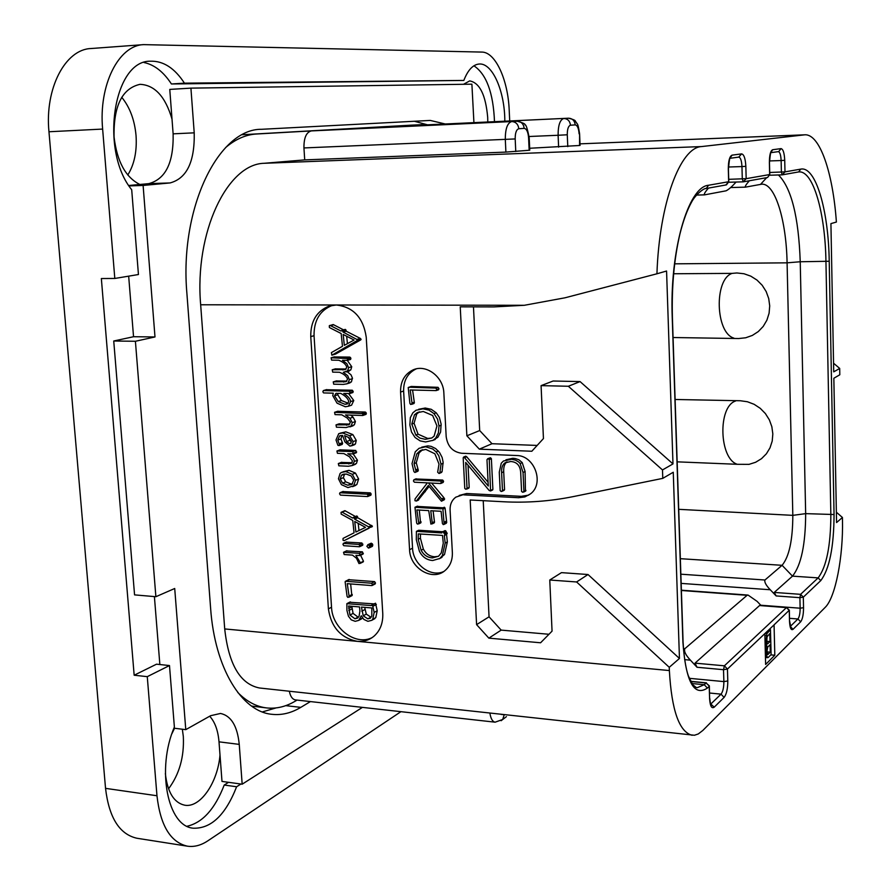 <?xml version="1.0" encoding="UTF-8"?>
<svg xmlns="http://www.w3.org/2000/svg" width="891" height="891" viewBox="0 0 891 891"><rect width="100%" height="100%" fill="white"/><g stroke="black" fill="none" stroke-linecap="round" stroke-linejoin="round"><path stroke-width="1.34" d="M102.632 129.072L48.96 131.757C44.661 88.476 65.288 49.306 91.005 48.526L143.663 44.628C118.626 45.33 98.489 85.068 102.632 129.072L114.805 278.46L101.351 278.538L134.162 675.222L156.538 664.185L169.49 665.555L147.271 676.659L156.972 795.752C160.347 825.523 170.504 842.329 187.444 846.183C194.205 847.163 201.01 845.37 207.859 840.814L400.928 711.675M48.96 131.757L105.539 788.357C109.025 817.704 119.494 834.332 136.936 838.253L187.444 846.183M168.555 788.813C179.381 774.257 184.303 756.827 183.323 736.512L182.343 729.228M127.792 175.004C134.329 164.423 137.08 151.281 136.045 135.599C134.63 120.029 129.863 107.254 121.733 97.286M509.708 120.964L509.218 110.484C508.082 79.889 495.407 51.89 481.786 52.079L143.663 44.628M169.49 665.555L174.38 727.034C156.27 768.844 167.519 826.391 193.247 828.196C211.089 828.808 225.546 814.998 236.616 786.753L240.915 784.013M504.818 121.198C504.885 91.372 492.411 62.615 479.113 64.029C472.954 64.597 467.864 70.066 463.832 80.435L171.417 83.977C163.565 71.904 154.433 64.753 144.03 62.526M494.494 121.677C493.313 92.853 486.464 74.22 473.923 65.789M187.077 826.247C202.591 822.716 214.965 808.983 224.209 785.049L228.541 782.32M172.019 119.171L169.769 89.412L190.919 88.131L194.216 132.837L173.121 133.839L172.019 119.171C165.436 96.662 154.789 85.057 140.065 84.322C122.167 88.343 113.491 105.873 114.059 136.936C116.999 161.483 125.598 177.331 139.842 184.47L148.741 183.646C165.626 179.158 173.756 162.552 173.121 133.839M128.794 185.495L139.842 184.47M128.672 276.154L133.539 336.72L113.736 341.008L134.563 594.876L155.88 596.714L174.714 588.494L185.774 729.651L210.61 715.707L220.511 713.457C231.159 715.74 237.407 726.042 239.245 744.386L219.008 741.835C218.061 730.542 214.965 722.011 209.708 716.219M154.399 596.58L159.857 664.53M174.536 728.259L171.874 733.805M165.358 773.588C167.486 792.288 173.968 802.836 184.793 805.219C200.386 808.07 217.772 782.476 219.999 754.978L219.008 741.835M362.437 707.376L242.174 784.191L221.993 781.418L219.999 754.978M487.789 121.989L487.689 117.345C485.684 94.903 479.692 82.752 469.702 80.903L463.498 84.3M171.417 83.977L184.437 83.164C174.681 68.173 163.387 60.844 150.557 61.201C113.413 60.031 99.592 150.546 131.701 189.738L138.439 274.528L114.805 278.46M463.832 80.435L184.437 83.164M147.271 676.659L134.162 675.222M224.209 785.049L236.616 786.753M473.923 122.646L471.896 84.177L190.919 88.131M242.174 784.191L239.245 744.386M173.923 728.181L185.774 729.651M133.539 336.72L154.989 336.954L135.41 341.275L113.736 341.008M135.41 341.275L155.88 596.714M129.061 185.918L143.106 185.451L154.989 336.954M143.106 185.451L170.092 182.933C186.787 178.423 194.828 161.716 194.216 132.837M310.413 701.585L300.802 707.365C291.357 713.034 281.779 715.362 272.067 714.326C241.728 711.764 214.764 668.295 210.61 608.241L186.887 293.273C179.358 208.126 218.562 128.56 261.609 129.295L430.242 120.43L445.255 123.983M262.344 711.931L276.021 707.933M427.502 124.818L414.371 121.265M297.048 700.092L295.266 701.15C285.9 706.697 276.399 708.958 266.765 707.944L251.563 706.084M242.397 134.719L411.241 125.152M266.765 707.944C256.396 706.752 246.718 701.573 237.73 692.418M489.905 713.179C490.785 718.681 492.523 721.688 495.129 722.178L295.489 699.914C292.448 699.379 290.399 696.495 289.33 691.249M225.579 147.594C235.502 139.152 245.827 134.619 256.541 134.006L311.371 130.91C306.304 132.191 303.831 137.871 303.942 147.939L304.711 159.89L264.148 163.287C227.238 163.977 194.361 232.529 200.664 304.778L224.71 628.935C228.642 664.474 240.236 684.154 259.47 687.986L694.434 735.253L698.277 733.961L702.854 730.431L825.189 607.372C835.468 597.571 843.332 556.53 842.474 519.954L842.429 517.482L836.56 522.56L833.842 378.263L839.812 374.766L839.701 368.429L833.72 371.859L830.924 223.619L836.393 222.048C832.94 172.787 819.831 133.839 804.851 134.808L701.573 146.57C680.267 147.36 659.284 203.237 656.934 273.793L666.568 271.02L672.983 463.921L662.492 469.936L662.781 478.367L673.262 472.241L679.454 658.471L669.252 667.303L669.364 670.555C671.625 710.383 679.22 731.957 692.151 735.287M328.389 608.865L310.759 336.564C310.569 321.161 316.728 310.992 329.236 306.059L336.297 304.989C353.337 306.961 363.316 317.675 366.223 337.132L382.762 613.509C383.13 623.177 380.145 630.795 373.83 636.341C369.074 640.195 363.55 641.865 357.246 641.342C340.763 638.001 331.14 627.175 328.389 608.865L331.53 607.228C332.198 628.456 355.709 646.187 372.193 637.577M662.492 469.936L568.347 386.26L541.082 385.636L543.443 438.572L531.827 451.247L479.336 449.153L466.873 435.799L460.235 306.838L493.97 306.905L524.342 305.29L565.017 297.794L656.934 273.793M764.846 633.612L765.625 664.43L774.814 655.23L774.067 624.869L727.446 669.063L723.514 669.698L723.871 681.604C723.848 687.54 722.913 691.717 721.042 694.145L710.639 704.202M568.347 386.26L580.063 381.582L672.983 463.921M580.063 381.582L553.122 381.014L541.082 385.636M537.15 445.433L491.999 443.718L479.336 449.153M473.466 306.86L479.692 430.553L491.999 443.718M669.252 667.303L576.611 581.968L549.769 580.008L552.052 631.14L540.592 642.779L488.858 638.145L476.596 624.636L470.181 499.985L503.415 501.756C526.737 503.003 550.037 501.277 573.336 496.588L662.781 478.367M459.177 495.463L466.661 493.514L455.802 497.156C451.848 500.174 449.933 504.451 450.089 509.975L452.361 552.576C452.595 560.127 450.167 566.097 445.099 570.496C432.636 581.734 409.905 568.258 409.57 549.691L412.555 548.188C412.956 564.337 430.721 577.736 443.74 571.51M463.788 494.873L518.607 497.724L521.335 496.332L528.742 495.118M416.242 368.896L415.629 369.164C407.465 373.44 403.467 380.724 403.623 391.049L400.571 392.062C400.404 381.716 404.414 374.398 412.6 370.121C425.664 363.495 443.495 376.514 443.863 393.154L446.179 436.646C447.572 446.391 452.717 451.937 461.627 453.263L516.613 455.524C534.578 455.301 544.713 483.613 530.379 493.948L524.866 496.922L518.607 497.724M400.571 392.062L409.57 549.691M479.692 430.553L466.873 435.799M576.611 581.968L588.015 574.517L679.454 658.471M588.015 574.517L561.475 572.635L549.769 580.008M548.967 634.269L501.176 630.115L488.858 638.145M483.223 500.675L489.059 616.806L501.176 630.115M489.059 616.806L476.596 624.636M332.621 305.268L332.477 305.312C320.003 310.235 313.855 320.37 314.044 335.729L331.53 607.228M348.771 383.241L351.41 381.883L352.424 378.085L351.021 374.844L347.134 371.636M348.147 371.335L350.831 369.876L351.745 366.713L347.29 360.376M347.523 360.298L350.62 359.429L349.907 357.091L334.236 356.946M346.198 369.008L335.35 368.885M346.944 381.092L336.33 380.98M343.514 329.837L333.178 324.547L329.291 325.75L329.414 327.543L341.164 333.524L342.478 346.287L331.407 352.591L331.864 355.186L335.629 354.039L360.833 339.839L360.41 338.446L346.243 331.218L345.407 329.414L344.683 329.592M350.542 405.528L351.577 405.182L353.76 400.538L348.593 393.566M349.807 393.488L352.869 392.541L353.215 391.505L352.313 390.225L326.306 389.712M350.72 426.388L354.351 424.84L355.42 421.532L353.081 417.188L350.731 415.106M363.005 415.373L366.034 414.36L366.346 413.379L365.343 412.043L337.667 411.319M349.795 424.094L339.115 423.86M341.999 444.486L342.634 443.339L340.952 438.962L341.932 435.387M353.983 444.91L355.431 443.974L356.266 440.432L352.858 434.585L345.842 431.845L340.017 433.204M353.036 464.979L356.422 463.498L357.48 460.235L353.192 453.931M353.382 453.797L356.389 452.706L355.776 450.434L340.028 449.855M352.123 462.73L341.387 462.429M353.281 486.208L356.857 484.515L358.627 479.013L355.453 473.076L348.982 470.325L342.924 471.829M367.95 496.365L370.912 495.162L370.3 492.868L342.846 491.598M355.375 516.468L344.85 510.654L341.053 512.37L341.175 514.107L352.758 520.467L354.05 532.84L343.046 538.398L343.024 540.236L344.093 540.67L372.427 526.202L357.725 517.738L356.901 515.956L353.293 517.393M371.959 546.562L372.872 544.969L371.313 543.176L367.794 544.691M359.752 546.573L362.737 545.214L361.913 542.964L346.22 542.107M362.971 562.009L363.483 561.252L360.61 555.26M360.142 555.405L363.105 554.046L362.414 551.819L346.521 550.961M351.845 595.7L350.642 583.928M374.81 583.984L375.501 583.037L374.588 581.611L348.492 579.696L345.129 581.856L347.089 596.424L347.824 597.393L349.161 596.658L347.256 583.672L371.747 585.576L372.449 584.63L371.525 583.204L345.374 581.255M359.53 619.635L362.548 617.998M372.505 619.601L375.779 617.619L377.216 610.736L375.523 603.218L371.837 604.922M373.786 603.864L349.807 602.271M349.305 379.622L347.668 375.646L343.313 372.338L347.646 370.823L348.57 367.649L346.9 363.728L342.445 360.298L347.434 360.343L347.457 358.538L331.107 357.781L331.608 360.109L338.736 360.231C343.258 362.013 345.942 364.33 346.777 367.192L345.318 369.587L332.22 369.776L332.699 372.126L339.482 372.271C343.993 374.053 346.677 376.358 347.512 379.187L346.064 381.693L333.234 381.871L333.691 384.188L343.258 384.411L346.788 383.854L348.236 382.863L349.305 379.622L352.48 378.653M350.642 357.636L347.457 358.538M350.931 358.561L347.746 359.463M331.864 355.186L357.982 340.061L343.035 332.031L342.189 330.227L341.041 331.051L329.948 325.349M335.629 354.039L332.41 354.93M333.802 324.781L330.561 325.583M346.243 331.218L343.035 332.031M360.41 338.446L357.235 339.293M361.145 339.215L357.982 340.061M360.833 339.839L357.659 340.696M344.327 345.34L343.18 334.459L354.083 340.017L344.327 345.34M347.434 343.648L346.666 336.241M345.296 406.753L348.414 406.24L350.597 401.574C350.419 398.979 348.136 396.261 343.748 393.443L349.706 393.555L350.04 392.519L349.138 391.227L323.489 390.581L322.832 391.739L323.578 392.92L333.267 393.176L332.744 395.615L337.032 403.166L345.296 406.753M345.062 404.302L338.224 401.551L334.537 395.793L335.885 393.432L340.685 393.365C345.24 395.771 347.935 398.444 348.749 401.395L347.412 403.935L345.062 404.302L348.247 403.255L341.42 400.527L337.745 394.78L338.045 393.299M336.43 427.19L346.154 427.535L351.188 425.954L352.268 422.635L349.918 418.28L345.53 414.939L362.659 415.484L362.882 413.58L334.57 412.31L335.038 414.605L341.81 414.827L347.356 418.124L350.397 422.156L348.904 424.773L336.018 424.896L336.43 427.19M365.343 412.043L362.203 413.112M366.023 412.511L362.882 413.58M366.346 413.379L363.216 414.46M342.634 443.339L339.46 444.498L337.767 440.109L339.627 435.888L342.545 435.398L344.85 441.836L349.974 446.157L352.279 445.144L353.114 441.591L349.695 435.721L342.667 432.981L338.725 433.661L336.007 439.976L337.889 445.311L339.025 445.578L339.46 444.498M342.367 442.693L339.181 443.852M349.673 443.763L346.588 441.535L344.583 435.621L348.949 437.648L351.321 441.435L350.531 443.595L349.673 443.763L350.898 443.317M351.321 442.047L348.247 437.147M338.825 465.815L348.348 466.249L352.257 465.536L354.34 461.449C354.15 458.553 351.956 455.992 347.78 453.753L353.248 453.909L352.624 451.626L336.909 451.002L337.444 453.307L343.881 453.586L349.383 456.704L352.48 460.959L351.299 463.498L338.335 463.543L338.825 465.815M347.969 487.589L353.727 485.807L355.498 480.282L352.324 474.335L345.831 471.573L341.431 472.419L340.072 473.477L338.446 478.768L341.42 484.659L347.969 487.589M347.824 485.227L342.556 483.111L340.217 478.935L341.465 475.226L346.064 473.99L351.177 475.939L353.705 480.171L351.845 484.515L347.824 485.227L350.965 483.936L345.708 481.831L343.38 477.676L344.583 474.012M352.624 483.913L350.965 483.936M340.44 495.106L367.493 496.565L368.083 495.608L367.192 494.182L340.084 492.745L339.527 493.781L340.44 495.106M370.912 493.391L367.816 494.717M371.179 494.282L368.083 495.608M345.463 510.899L341.699 512.013M357.725 517.738L354.607 519.13L353.783 517.337L352.647 518.072L342.311 512.269M371.692 525.423L368.607 526.848L354.607 519.13M372.427 526.202L369.342 527.628L368.607 526.848M372.104 526.793L369.342 527.628M344.093 540.67L369.03 528.218M355.865 532.027L354.752 521.48L365.499 527.383L355.865 532.027M358.973 530.535L358.215 523.385M368.44 548.088L369.798 546.439L368.239 544.646L366.858 546.25L368.44 548.088M343.826 545.704L359.363 546.751L359.786 545.593L358.817 544.434L343.447 543.399L342.957 544.468L343.826 545.704M359.017 563.602L360.387 562.778L355.899 555.349L360.02 555.55L359.318 553.311L343.514 552.297L344.182 554.536L352.468 555.115L356.456 558.212L359.017 563.602M349.161 579.44L346.042 581.01M349.517 579.685L346.399 581.255M352.19 594.453L349.094 596.068M355.208 621.328L358.772 620.37L361.289 615.77L363.862 619.434L367.927 621.328L371.792 620.303L372.728 619.312L374.164 612.418L372.471 604.866L371.458 605.579L346.866 603.664L346.922 610.413L348.437 616.216L351.243 619.858L355.208 621.328M367.816 618.866L363.227 615.781L361.423 607.083L371.837 607.963L371.803 616.071L370.433 618.176L367.816 618.866L370.879 617.173L366.29 614.111L364.686 607.361M354.974 618.788L349.963 615.068L348.593 606.003L359.519 606.927L359.908 611.137L359.084 616.182L357.703 618.053L354.974 618.788L358.059 617.107L353.059 613.398L351.834 606.281M349.461 606.08L348.693 606.481M466.661 493.514L521.335 496.332M403.623 391.049L412.555 548.188M504.005 490.328L504.562 489.605L503.705 471.762C503.471 466.929 504.562 463.665 506.957 461.95L507.068 461.872M525.445 491.164L525.089 471.495L522.226 462.596L518.952 459.812L515.354 458.564L512.826 458.275L505.943 459.778M468.644 488.179L469.189 487.377L468.042 465.236M492.188 490.039L492.89 489.382L491.375 458.653L490.451 457.729L487.622 458.731M488.09 482.287L466.706 456.76L465.447 456.359M413.68 403.612L414.371 402.81L412.578 390.024M438.261 389.824L439.007 388.777L438.049 387.318L411.197 386.46L408.212 387.518L409.916 403.478L410.673 404.469L412.099 403.612L410.183 389.968L436.033 390.592L436.779 389.545L435.822 388.086L408.913 387.217M432.58 440.566L437.938 437.18L440.6 432.046L441.123 424.083L439.374 417.4L436.234 412.811L431.266 409.314L425.241 408.033L418.636 409.27M414.95 472.486L416.086 471.272L414.037 463.699L416.854 453.775L420.129 450.735L425.798 449.398L434.864 453.764L439.007 464.066L437.659 472.23L439.007 473.477L439.864 472.642L441.012 464.155L438.795 455.746L436.111 451.904L432.748 448.997L425.653 446.77L419.048 448.307L415.262 451.804L412.021 463.61L413.914 471.617L414.95 472.486L418.325 470.325L416.275 462.763L419.093 452.862L422.557 449.721M441.212 472.52L442.07 471.684L443.128 462.184L442.114 457.406L439.519 452.45L435.666 448.574L431.199 446.38L427.88 445.868L421.666 447.193M418.102 500.207L429.128 486.441M444.654 498.927L442.471 499.951L428.437 482.911L440.499 483.512L441.39 482.254L440.488 481.051L414.014 479.759L413.424 480.995L414.393 482.22L427.402 482.866L415.05 498.904L414.95 500.709L416.387 500.987L428.337 485.472L441.457 501.21L444.319 499.74L444.008 497.802L431.612 483.067M443.016 482.488L443.584 481.274L442.693 480.071L415.852 478.968M420.563 522.984L419.293 510.064M433.995 522.972L434.507 522.204L433.104 510.844M445.845 523.474L446.714 522.505L445.066 508.082L444.375 507.246L441.925 508.315M443.016 507.792L417.055 506.422M439.43 558.757L444.52 554.503L447.349 541.951L446.558 534.611M442.192 531.715L418.647 530.256L416.42 531.348L416.309 539.668L419.371 551.184C422.289 556.964 426.744 560.071 432.714 560.506L439.831 558.468L442.337 555.65L445.177 543.076L444.342 535.547L447.193 533.62L445.7 530.813L442.136 531.749M499.272 472.152L500.174 490.685L501.265 491.531L502.479 490.618L501.611 472.742C501.343 468.053 502.435 464.768 504.874 462.908L510.654 461.516C517.025 461.861 520.377 465.726 520.723 473.088L521.58 491.442L522.705 492.255L523.919 491.431L523.039 472.486L520.166 463.554L518.673 461.983L515.544 460.146L511.634 459.288L503.448 461.003L501.265 463.231L499.272 472.152M504.117 490.306L502.034 491.32M463.186 457.84L464.779 488.446L465.804 489.248L467.04 488.391L465.692 462.429L489.204 490.518L490.585 490.952L489.259 459.6L488.335 458.676L486.965 459.689L488.279 486.029L464.545 457.696L463.71 457.116L463.186 457.84M411.575 386.694L409.292 387.451M414.293 402.197L412.032 402.999M425.608 441.958L433.004 440.332L435.721 438.06L438.383 432.915L438.996 426.009L437.537 419.104L434.006 413.636L429.028 410.127L422.991 408.846L416.064 410.239L412.845 412.823L410.339 417.612L409.86 424.974L411.519 432.035L415.05 437.481L420.129 440.878L425.608 441.958M425.441 439.33L419.973 438.116L415.807 435.042L411.798 424.083L414.482 414.783L417.111 412.722L423.281 411.475L432.647 415.484L436.946 425.943L434.129 436.1L431.89 437.938L425.441 439.33L427.68 438.439L418.057 434.173L414.059 423.236L416.743 413.959L419.516 411.82M431.69 438.049L427.68 438.439M417.979 471.194L415.729 472.152M444.319 499.74L442.125 500.764L442.471 499.951M441.457 501.21L442.125 500.764M417.489 524.12L418.792 523.407L416.888 509.93L428.694 510.599L430.921 524.12L432.313 523.273L430.754 510.71L441.09 511.3L442.426 523.574L443.272 524.599L444.141 524.331L442.883 509.129L442.192 508.293L441.045 508.85L414.972 507.28L416.654 523.128L417.489 524.12M418.447 506.422L416.208 507.458M445.066 508.082L442.883 509.129M446.636 521.836L444.453 522.917M446.714 522.505L444.531 523.585M444.141 524.331L446.313 523.24L444.141 524.32M420.942 521.647L418.714 522.727M446.113 531.96L443.93 533.063L442.86 531.693L441.936 531.849L441.858 532.929L416.42 531.348M447.193 533.62L445.01 534.723L443.93 533.063M444.943 535.435L445.01 534.723M432.447 557.911C427.402 557.532 423.626 554.97 421.131 550.237L418.18 539.278L418.325 533.887L442.515 535.413L443.284 543.198L441.234 552.977L438.595 556.184L432.447 557.911L434.641 556.764C429.662 556.407 425.898 553.857 423.348 549.101L420.407 538.175L420.474 534.021M438.428 556.318L434.641 556.764M304.711 159.89L505.899 152.094L529.154 150.267L528.597 137.86C528.107 131.968 526.626 128.805 524.175 128.371C523.563 123.871 521.224 121.499 517.148 121.232L511.735 121.555C507.402 122.858 505.264 128.839 505.308 139.464L505.899 152.094M528.597 137.86L529.198 137.804L529.755 150.2L529.154 150.267M529.666 148.262L579.573 145.489L579.596 133.761C577.401 120.229 577.301 125.375 576.388 122.446C574.417 121.254 577.758 120.508 568.592 118.202L426.822 124.851M517.281 121.232L317.797 130.543M317.708 130.554L370.678 128.081M836.371 512.202L842.429 517.482M833.564 363.227L839.701 368.429M800.697 169.134L798.692 171.918L782.242 174.848L784.993 171.874L800.697 169.134C815.711 165.882 828.552 210.365 829.22 261.252L834.054 514.519C833.887 547.041 829.465 569.071 820.767 580.609L803.314 597.159L803.548 607.684C803.504 614.556 802.546 619.267 800.653 621.818L793.035 629.336C791.052 630.616 789.872 627.921 789.515 621.261L789.259 610.469L786.486 607.573L724.394 665.811L727.446 669.063L727.791 680.958C727.769 688.732 726.544 694.223 724.093 697.419L714.226 707.164C711.642 708.935 710.094 706.062 709.592 698.544L709.225 686.337L707.387 688.075C693.989 696.94 685.836 681.693 682.918 642.311L672.237 317.552C669.52 250.705 688.175 186.653 708.545 185.25L728.649 181.731L728.303 169.045C728.337 160.915 729.573 156.293 732.034 155.157L741.579 153.887C743.985 154.366 745.411 158.509 745.845 166.339L746.168 178.668L769.657 174.558L769.378 162.697C769.412 155.101 770.503 150.779 772.653 149.733L781.017 148.619C783.122 149.087 784.358 152.985 784.726 160.324L784.993 171.874L769.713 172.475M782.209 174.848L769.69 175.226L782.242 174.848L781.396 172.108L781.129 160.547L769.479 160.937M798.514 171.952L799.149 171.907C813.383 170.894 825.278 213.328 825.946 261.52L830.846 514.953C830.702 545.949 826.458 566.921 818.138 577.88L800.597 594.33L799.906 597.672L800.14 608.208C800.118 613.442 799.372 617.029 797.924 618.967L790.272 626.451L793.035 629.336M803.314 597.159L799.906 597.672L776.15 595.934L774.246 592.426L800.597 594.33L803.314 597.159M774.067 624.869L789.348 610.168M789.515 621.261L789.359 610.346L786.708 607.473L759.566 605.535L786.953 607.651M724.394 665.811L723.514 669.698L697.029 667.259L695.025 663.138L724.394 665.811M709.592 698.544L709.359 686.137L706.095 682.985L709.359 685.87M725.853 184.972L728.782 181.664M767.006 177.599L743.261 181.842L746.168 178.668L728.715 179.325M743.217 181.831L728.749 182.254L743.261 181.842L742.292 178.913L741.958 166.572L728.426 167.018M769.768 174.536L767.552 177.498L769.768 174.536L769.479 162.652C770.281 153.82 770.938 150.178 771.461 151.771L770.515 152.695M778.444 174.97C791.386 187.945 798.648 216.881 800.229 261.754L805.664 513.639C805.542 544.446 801.154 565.284 792.5 576.143L774.246 592.426M776.15 595.934L770.247 589.753C766.004 585.298 764.244 582.046 764.957 580.008L782.086 565.306L792.5 576.143L818.138 577.88L820.767 580.609M683.419 648.581L684.834 648.704L747.103 595.311L748.061 595.077L757.094 601.358L761.07 605.535M759.566 605.535L695.025 663.138M697.029 667.259L690.402 660.164C685.647 655.041 683.787 651.221 684.834 648.704M708.434 188.101C705.071 192.022 703.756 194.271 704.491 194.873L726.087 190.808C728.515 189.649 731.856 186.731 736.111 182.042M749.331 180.773C746.112 184.459 744.798 186.587 745.399 187.155L761.816 184.17C775.092 183.256 786.363 220.367 787.087 262.834L792.823 515.354C792.734 540.102 789.148 556.752 782.086 565.306L680.334 558.679M675.1 399.48L740.354 400.75L747.393 401.741L754.131 404.302L760.235 408.312L765.391 413.569L769.334 419.817L771.851 426.722L772.831 433.95L772.207 441.101L770.024 447.828L766.394 453.786L761.515 458.676L755.635 462.262L749.053 464.356L737.347 464.3C719.16 458.865 717.611 406.552 735.598 401.006M733.872 338.112C715.473 332.889 713.925 279.362 732.09 273.381L736.89 272.969L743.996 273.749L750.801 276.154L756.971 280.064L762.195 285.276L766.171 291.546L768.721 298.541L769.713 305.891L769.089 313.242L766.884 320.203L763.219 326.418L758.286 331.575L752.338 335.428L745.689 337.778L738.672 338.535L673.061 337.522M732.09 273.381L673.607 273.76M677.149 461.839L737.347 464.3M774.814 655.23L770.826 654.885M771.105 654.595L770.481 629.681L766.85 633.679L766.037 642.667L766.906 646.209L766.26 651.21L766.917 656.578L768.098 657.58L771.105 654.595M769.111 629.569L770.481 629.681M765.447 657.502L767.463 657.681M765.425 656.455L766.917 656.578M765.38 654.729L766.483 654.829M765.347 653.259L766.316 653.348M765.291 651.132L766.26 651.21M765.246 649.394L766.349 649.483M765.18 646.855L766.672 646.989M765.157 646.053L766.906 646.209M765.157 645.786L766.639 645.919M765.113 644.059L766.204 644.148M765.068 642.589L766.037 642.667M765.001 639.916L765.97 639.994M764.957 638.179L766.06 638.268M764.89 635.639L766.383 635.762M764.946 633.523L766.85 633.679M766.093 632.432L767.474 632.543M770.281 652.167L767.897 654.517L767.028 650.998L767.708 647.066L770.091 644.739L770.281 652.167L767.051 651.878M766.783 641.397L767.062 636.764L769.813 633.579L770.013 641.553L767.63 643.87L766.783 641.397M766.783 641.286L770.013 641.553M156.972 795.752L105.539 788.357M170.092 182.933L148.741 183.646M285.721 705.65L300.802 707.365M501.098 714.393L504.406 714.76M669.364 670.555L224.71 628.935M200.664 304.778L524.342 305.29M701.573 146.57L264.148 163.287M310.759 336.564L314.044 335.729M351.41 381.883L348.236 382.863M336.709 380.858L333.501 381.827M346.755 381.081L343.57 382.061M335.629 368.807L332.41 369.743M346.009 369.008L342.812 369.943M334.57 356.845L331.341 357.748M349.907 357.091L346.722 357.993M351.745 366.713L348.57 367.649M350.831 369.876L347.646 370.823M345.407 329.414L342.189 330.227M346.098 330.138L342.89 330.951M353.76 400.538L350.597 401.574M326.719 389.579L323.489 390.581M352.313 390.225L349.138 391.227M353.215 391.505L350.04 392.519M341.42 400.527L338.224 401.551M337.745 394.78L334.537 395.793M339.438 423.748L336.252 424.851M349.606 424.094L346.443 425.196M338.012 411.197L334.816 412.266M353.081 417.188L349.918 418.28M355.42 421.532L352.268 422.635M354.351 424.84L351.188 425.954M345.842 431.845L342.667 432.981M352.858 434.585L349.695 435.721M356.266 440.432L353.114 441.591M355.431 443.974L352.279 445.144M340.952 438.962L337.767 440.109M349.751 440.377L346.588 441.535M341.821 462.273L338.647 463.487M351.8 462.719L348.648 463.944M340.206 449.799L337.021 450.98M355.776 450.434L352.624 451.626M356.656 451.949L353.515 453.14M357.48 460.235L354.34 461.449M356.422 463.498L353.293 464.723M356.857 484.515L353.727 485.807M348.982 470.325L345.831 471.573M355.453 473.076L352.324 474.335M358.627 479.013L355.498 480.282M345.708 481.831L342.556 483.111M343.38 477.676L340.217 478.935M344.516 474.023L341.465 475.226M343.235 491.431L340.084 492.745M370.3 492.868L367.192 494.182M356.901 515.956L353.783 517.337M357.581 516.691L354.462 518.072M372.516 546.172L369.442 547.653M372.36 543.744L369.275 545.214M372.872 544.969L369.798 546.439M346.577 541.94L343.447 543.399M361.913 542.964L358.817 544.434M362.893 544.123L359.786 545.593M363.483 561.252L360.387 562.778M346.967 550.749L343.826 552.231M362.414 551.819L359.318 553.311M363.339 553.278L360.242 554.77M352.268 595.032L349.161 596.658M374.588 581.611L371.525 583.204M375.501 583.037L372.449 584.63M350.453 601.926L347.345 603.563M375.523 603.218L372.471 604.866M376.347 604.443L373.296 606.092M377.216 610.736L374.164 612.418M375.779 617.619L372.728 619.312M366.29 614.111L363.227 615.781M364.865 609.544L361.802 611.215M353.059 613.398L349.963 615.068M351.9 608.887L348.793 610.547M351.834 606.816L348.737 608.464M512.826 458.275L510.755 459.233M522.226 462.596L520.166 463.554M525.089 471.495L523.039 472.486M525.957 490.395L523.919 491.431M503.705 471.762L501.611 472.742M504.562 489.605L502.479 490.618M465.87 456.181L463.71 457.116M466.706 456.76L464.545 457.696M490.451 457.729L488.335 458.676M491.375 458.653L489.259 459.6M492.89 489.382L490.785 490.395M469.189 487.377L467.04 488.391M414.371 402.81L412.099 403.612M438.049 387.318L435.822 388.086M439.007 388.777L436.779 389.545M437.938 437.18L435.721 438.06M425.241 408.033L422.991 408.846M436.234 412.811L434.006 413.636M441.201 425.163L438.996 426.009M418.057 434.173L415.807 435.042M414.059 423.236L411.798 424.083M416.743 413.959L414.482 414.783M427.88 445.868L425.653 446.77M438.316 450.991L436.111 451.904M443.206 463.209L441.012 464.155M442.07 471.684L439.864 472.642M419.093 452.862L416.854 453.775M416.275 462.763L414.037 463.699M417.801 469.011L415.551 469.958M418.325 470.325L416.086 471.272M418.625 499.962L416.387 500.987M416.253 478.79L414.014 479.759M442.693 480.071L440.488 481.051M443.584 481.274L441.39 482.254M444.008 497.802L441.813 498.826M425.285 491.721L423.058 492.723M421.02 522.338L418.792 523.407M417.612 506.155L415.373 507.191M444.375 507.246L442.192 508.293M446.514 521.035L444.331 522.115M434.44 521.647L432.235 522.716M434.507 522.204L432.313 523.273M420.975 521.981L418.748 523.05M444.52 554.503L442.337 555.65M445.043 530.591L442.86 531.693M445.7 530.813L443.518 531.905M446.825 532.54L444.654 533.642M447.349 541.951L445.177 543.076M423.348 549.101L421.131 550.237M420.407 538.175L418.18 539.278M804.183 134.864L579.996 143.852L804.851 134.808M524.175 128.371L518.807 128.738C516.368 129.496 515.154 132.904 515.187 138.94L303.942 147.939M515.187 138.94L515.766 151.537M518.807 128.738C518.183 124.217 515.833 121.822 511.735 121.555L311.371 130.91M317.753 130.543L517.148 121.232C523.006 122.802 525.59 124.016 524.933 124.863C525.991 124.317 527.416 128.638 529.198 137.804L529.198 137.782M256.541 134.006L244.089 134.586M421.811 124.662L410.729 125.186M579.105 133.839C578.671 128.293 577.379 125.319 575.218 124.896C574.662 120.675 572.445 118.447 568.569 118.202L372.572 127.446M575.218 124.896L570.485 125.219C568.335 125.932 567.266 129.117 567.277 134.775L567.779 146.614M567.277 134.775L558.111 135.265L558.612 147.126M570.485 125.219C569.917 120.976 567.69 118.737 563.791 118.492C559.982 119.706 558.089 125.297 558.111 135.265L529.109 136.501M568.658 118.202L378.23 127.123M504.161 714.95L502.68 719.494L501.098 720.73M495.129 722.178L502.68 719.494L506.433 716.654M784.726 160.324L781.129 160.547C780.861 155.112 779.937 152.149 778.378 151.637L778.355 151.637M798.804 171.918L798.158 172.019M829.22 261.252L800.229 261.754L787.087 262.834L674.654 263.836M834.054 514.519L805.664 513.639L792.823 515.354L678.719 509.329M803.548 607.684L800.14 608.208L760.791 605.234M800.653 621.818L797.924 618.967L789.537 618.321M790.194 626.952L790.996 627.877L789.604 620.938M727.791 680.958L723.871 681.604L689.266 678.307M724.093 697.419L721.042 694.145L709.57 693.02M714.226 707.164L710.495 703.767M710.361 704.391L711.397 705.427C710.851 705.861 710.305 703.5 709.737 698.344L709.726 698.076M690.748 681.515L706.095 682.985L704.246 684.711L697.252 687.685L695.604 687.306M707.387 688.075L704.246 684.711L691.928 683.531M705.126 188.68L705.928 188.536M708.545 185.25L706.273 188.491L726.432 184.871L728.782 181.697L728.426 168.989C729.272 159.745 730.007 155.88 730.653 157.417L729.606 158.364M732.034 155.157L729.985 158.253M741.579 153.887L738.784 157.094C740.599 157.629 741.646 160.781 741.958 166.572L745.845 166.339M772.653 149.733L770.849 152.584M781.017 148.619L778.734 151.581L770.804 152.673M681.147 583.393L770.247 589.753M684.589 659.641L690.402 660.164M704.38 194.862L696.339 195.073L704.491 194.873M745.31 187.143L730.62 187.556L745.399 187.155M760.613 184.292L766.661 177.665M680.847 574.194L764.957 580.008M747.103 595.311L681.381 590.499M329.236 306.059L332.477 305.312M346.788 383.854L349.974 382.874M333.334 381.849L336.442 380.903M332.22 369.776L335.439 368.841M331.107 357.781L334.337 356.879M347.434 360.343L350.62 359.429M346.109 371.948L349.294 371.001M341.899 330.249L344.906 329.481M348.414 406.24L351.577 405.182M323.31 390.592L326.44 389.634M349.706 393.555L352.869 392.541M335.885 393.432L336.442 393.254M336.018 424.896L339.215 423.793M334.57 412.31L337.778 411.241M362.893 415.44L366.034 414.36M349.94 426.878L353.092 425.764M339.025 445.578L342.2 444.42M351.433 445.856L354.585 444.687M339.627 435.888L340.562 435.554M338.446 463.509L341.509 462.329M336.909 451.002L340.084 449.821M353.248 453.909L356.389 452.706M352.257 465.536L355.398 464.3M352.602 486.664L355.743 485.372M342.233 474.68L343.391 474.224M339.905 492.756L342.968 491.498M367.816 496.487L370.912 495.162M369.186 547.898L372.26 546.406M343.28 543.41L346.321 541.995M359.641 546.695L362.737 545.214M360.12 563.413L363.205 561.887M343.614 552.253L346.644 550.816M360.02 555.55L363.105 554.046M348.949 597.204L352.056 595.589M372.193 585.476L375.256 583.883M358.772 620.37L361.846 618.688M347 603.597L349.974 602.038M371.792 620.303L374.844 618.61M415.629 369.164L412.6 370.121M523.674 492.055L525.723 491.019M504.874 462.908L506.957 461.95M502.168 491.231L504.25 490.217M463.52 457.128L465.559 456.259M490.585 490.952L492.69 489.927M466.761 489.059L468.911 488.056M411.731 404.302L413.992 403.5M436.412 390.525L438.639 389.757M433.004 440.332L435.22 439.452M417.111 412.722L419.371 411.898M439.374 473.377L441.58 472.419M420.129 450.735L422.379 449.832M416.275 501.087L418.514 500.074M413.847 479.781L415.963 478.857M441.023 483.39L443.217 482.399M418.57 523.941L420.797 522.872M415.117 507.213L417.2 506.255M432.057 523.908L434.262 522.839M439.831 558.468L442.003 557.309M410.985 125.163L422.067 124.651M580.063 145.433L579.596 133.784M696.328 687.596L692.797 684.756L688.353 675.901C685.691 668.205 683.932 656.945 683.085 642.11L672.404 317.463C671.602 286.991 674.075 259.314 679.822 234.422C683.152 220.968 687.095 210.153 691.639 201.979C695.771 194.182 704.491 187.7 706.273 188.491M729.952 158.308L738.817 157.094M706.44 682.84L690.659 681.325M748.061 595.077L681.37 590.198"/></g></svg>
